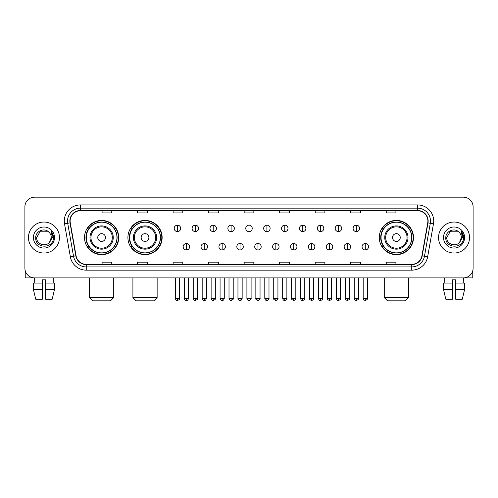 <?xml version="1.0" encoding="UTF-8"?>
<svg xmlns="http://www.w3.org/2000/svg" width="498" height="498" viewBox="0 0 498 498"><rect width="100%" height="100%" fill="white"/><g stroke="black" fill="none" stroke-linecap="round" stroke-linejoin="round"><path stroke-width="0.75" d="M379.264 237.54A17.113 17.113 0 0 0 396.377 254.652A17.113 17.113 0 0 0 413.489 237.54A17.113 17.113 0 0 0 396.377 220.421A17.113 17.113 0 0 0 379.264 237.54M127.911 237.54A17.113 17.113 0 0 0 145.024 254.652A17.113 17.113 0 0 0 162.136 237.54A17.113 17.113 0 0 0 145.024 220.421A17.113 17.113 0 0 0 127.911 237.54M84.511 237.54A17.113 17.113 0 0 0 101.623 254.652A17.113 17.113 0 0 0 118.736 237.54A17.113 17.113 0 0 0 101.623 220.421A17.113 17.113 0 0 0 84.511 237.54M88.613 246.255A15.662 15.662 0 0 1 88.613 228.819M132.014 246.255A15.662 15.662 0 0 1 132.014 228.819M383.367 246.255A15.662 15.662 0 0 1 383.367 228.819M24.9 206.863L24.9 268.21A9.686 9.686 0 0 0 34.586 277.903L463.414 277.903A9.686 9.686 0 0 0 473.1 268.21L473.1 206.863A9.686 9.686 0 0 0 463.414 197.171L34.586 197.171A9.686 9.686 0 0 0 24.9 206.863L24.9 268.21M28.454 237.54A15.5 15.5 0 0 0 43.955 253.034A15.5 15.5 0 0 0 59.449 237.54A15.5 15.5 0 0 0 43.955 222.04A15.5 15.5 0 0 0 28.454 237.54A15.5 15.5 0 0 0 43.955 253.034A15.5 15.5 0 0 0 59.449 237.54A15.5 15.5 0 0 0 43.955 222.04A15.5 15.5 0 0 0 28.454 237.54M438.551 237.54A15.5 15.5 0 0 0 454.045 253.034A15.5 15.5 0 0 0 469.546 237.54A15.5 15.5 0 0 0 454.045 222.04A15.5 15.5 0 0 0 438.551 237.54A15.5 15.5 0 0 0 454.045 253.034A15.5 15.5 0 0 0 469.546 237.54A15.5 15.5 0 0 0 454.045 222.04A15.5 15.5 0 0 0 438.551 237.54M70.106 221.068A10.334 10.334 0 0 1 80.439 210.735L417.561 210.735A10.334 10.334 0 0 1 427.738 222.861L421.93 255.798A10.334 10.334 0 0 1 411.753 264.338L86.247 264.338A10.334 10.334 0 0 1 76.07 255.798L70.262 222.861A10.334 10.334 0 0 1 70.106 221.068M69.851 221.068A10.589 10.589 0 0 0 70.013 222.905L75.821 255.841A10.589 10.589 0 0 0 86.247 264.594L411.753 264.594A10.589 10.589 0 0 0 422.18 255.841L427.987 222.905A10.589 10.589 0 0 0 417.561 210.48L80.439 210.48A10.589 10.589 0 0 0 69.851 221.068M64.541 223.87A16.148 16.148 0 0 1 80.439 204.921L417.561 204.921A16.148 16.148 0 0 1 433.459 223.87L427.651 256.806A16.148 16.148 0 0 1 411.753 270.153L86.247 270.153A16.148 16.148 0 0 1 70.349 256.806L64.541 223.87L67.722 223.309A12.917 12.917 0 0 1 80.439 208.152L417.561 208.152A12.917 12.917 0 0 1 430.278 223.309L424.47 256.246A12.917 12.917 0 0 1 411.753 266.922L86.247 266.922A12.917 12.917 0 0 1 73.53 256.246L67.722 223.309A12.917 12.917 0 0 1 67.523 221.068M463.414 197.171L34.586 197.171M34.729 283.069L34.586 277.903L463.414 277.903L463.271 283.069M473.1 268.21L473.1 206.863M422.18 255.841L424.47 256.246L430.278 223.309L433.459 223.87M244.157 210.735L244.157 212.92L253.843 212.92L253.843 210.735M208.637 210.735L208.637 212.92L218.323 212.92L218.323 210.735M173.117 210.735L173.117 212.92L182.803 212.92L182.803 210.735M137.597 210.735L137.597 212.92L147.284 212.92L147.284 210.735M102.078 210.735L102.078 212.92L111.764 212.92L111.764 210.735M279.677 210.735L279.677 212.92L289.363 212.92L289.363 210.735M315.197 210.735L315.197 212.92L324.883 212.92L324.883 210.735M350.716 210.735L350.716 212.92L360.403 212.92L360.403 210.735M386.236 210.735L386.236 212.92L395.922 212.92L395.922 210.735M253.843 264.338L253.843 262.153L244.157 262.153L244.157 264.338M218.323 264.338L218.323 262.153L208.637 262.153L208.637 264.338M182.803 264.338L182.803 262.153L173.117 262.153L173.117 264.338M147.284 264.338L147.284 262.153L137.597 262.153L137.597 264.338M111.764 264.338L111.764 262.153L102.078 262.153L102.078 264.338M289.363 264.338L289.363 262.153L279.677 262.153L279.677 264.338M324.883 264.338L324.883 262.153L315.197 262.153L315.197 264.338M360.403 264.338L360.403 262.153L350.716 262.153L350.716 264.338M395.922 264.338L395.922 262.153L386.236 262.153L386.236 264.338M48.736 232.024C44.254 227.331 35.632 231.197 35.713 237.54C34.891 248.801 53.155 249.1 53.454 238.081L53.467 237.54C53.442 235.143 52.645 233.039 51.082 231.228L52.34 237.54L49.545 242.227C45.673 247.462 36.273 244.113 36.653 237.54L40.301 231.215L47.603 231.215L48.736 232.024A7.296 7.296 0 0 1 51.25 237.54L49.545 242.227A7.296 7.296 0 0 0 51.25 237.54L49.526 242.246M33.422 237.54A10.526 10.526 0 0 0 43.955 248.066A10.526 10.526 0 0 0 54.481 237.54A10.526 10.526 0 0 0 43.955 227.007A10.526 10.526 0 0 0 33.422 237.54M51.151 231.309L53.467 237.814M25.224 270.694L25.224 277.903L62.68 277.903M33.416 283.069L33.416 289.525L35.713 299.211L33.416 289.525L33.416 283.069L42.336 283.069L42.336 279.839L45.567 279.839L45.567 283.069L54.487 283.069L54.487 289.525L52.19 299.211L54.487 289.525L45.567 289.525L45.567 283.069M53.317 277.903L53.174 283.069M42.336 283.069L42.336 299.211L35.713 299.211M33.416 289.525L42.336 289.525M52.19 299.211L45.567 299.211L45.567 289.525M110.506 300.829L92.746 300.829L89.516 297.599L113.731 297.599L110.506 300.829M105.501 237.54A3.872 3.872 0 0 0 101.623 233.662A3.872 3.872 0 0 0 97.751 237.54A3.872 3.872 0 0 0 101.623 241.412A3.872 3.872 0 0 0 105.501 237.54M113.251 237.54A11.622 11.622 0 0 0 101.623 225.911A11.622 11.622 0 0 0 90.001 237.54A11.622 11.622 0 0 0 101.623 249.162A11.622 11.622 0 0 0 113.251 237.54A11.622 11.622 0 0 1 101.623 249.162A11.622 11.622 0 0 1 90.001 237.54M116.962 237.54A15.338 15.338 0 0 0 101.623 222.201A15.338 15.338 0 0 0 86.285 237.54A15.338 15.338 0 0 0 101.623 252.872A15.338 15.338 0 0 0 116.962 237.54M118.412 237.54A16.789 16.789 0 0 1 87.275 246.255L88.831 246.255A15.482 15.482 0 0 0 111.869 249.143A15.482 15.482 0 0 0 111.869 225.93A15.482 15.482 0 0 0 88.831 228.819L87.275 228.819A16.789 16.789 0 0 1 118.412 237.54M153.901 300.829L136.141 300.829L132.916 297.599L157.131 297.599L153.901 300.829M148.896 237.54A3.872 3.872 0 0 0 145.024 233.662A3.872 3.872 0 0 0 141.146 237.54A3.872 3.872 0 0 0 145.024 241.412A3.872 3.872 0 0 0 148.896 237.54M156.646 237.54A11.622 11.622 0 0 0 145.024 225.911A11.622 11.622 0 0 0 133.396 237.54A11.622 11.622 0 0 0 145.024 249.162A11.622 11.622 0 0 0 156.646 237.54A11.622 11.622 0 0 1 145.024 249.162A11.622 11.622 0 0 1 133.396 237.54M160.362 237.54A15.338 15.338 0 0 0 145.024 222.201A15.338 15.338 0 0 0 129.685 237.54A15.338 15.338 0 0 0 145.024 252.872A15.338 15.338 0 0 0 160.362 237.54M161.813 237.54A16.789 16.789 0 0 1 130.675 246.255L132.225 246.255A15.482 15.482 0 0 0 155.264 249.143A15.482 15.482 0 0 0 155.264 225.93A15.482 15.482 0 0 0 132.225 228.819L130.675 228.819A16.789 16.789 0 0 1 161.813 237.54M405.254 300.829L387.494 300.829L384.269 297.599L408.485 297.599L405.254 300.829M400.249 237.54A3.872 3.872 0 0 0 396.377 233.662A3.872 3.872 0 0 0 392.499 237.54A3.872 3.872 0 0 0 396.377 241.412A3.872 3.872 0 0 0 400.249 237.54M407.999 237.54A11.622 11.622 0 0 0 396.377 225.911A11.622 11.622 0 0 0 384.749 237.54A11.622 11.622 0 0 0 396.377 249.162A11.622 11.622 0 0 0 407.999 237.54A11.622 11.622 0 0 1 396.377 249.162A11.622 11.622 0 0 1 384.749 237.54M411.715 237.54A15.338 15.338 0 0 0 396.377 222.201A15.338 15.338 0 0 0 381.038 237.54A15.338 15.338 0 0 0 396.377 252.872A15.338 15.338 0 0 0 411.715 237.54M413.166 237.54A16.789 16.789 0 0 1 382.028 246.255L383.585 246.255A15.482 15.482 0 0 0 406.623 249.143A15.482 15.482 0 0 0 406.623 225.93A15.482 15.482 0 0 0 383.585 228.819L382.028 228.819A16.789 16.789 0 0 1 413.166 237.54M177.444 225.171A3.231 3.231 0 0 0 174.213 228.395A3.231 3.231 0 0 0 177.444 231.626A3.231 3.231 0 0 0 180.674 228.395A3.231 3.231 0 0 0 177.444 225.171L177.444 231.626A3.231 3.231 0 0 0 180.674 228.395A3.231 3.231 0 0 0 177.444 225.171M195.334 225.171A3.231 3.231 0 0 0 192.104 228.395A3.231 3.231 0 0 0 195.334 231.626A3.231 3.231 0 0 0 198.559 228.395A3.231 3.231 0 0 0 195.334 225.171L195.334 231.626A3.231 3.231 0 0 0 198.559 228.395A3.231 3.231 0 0 0 195.334 225.171M213.219 225.171A3.231 3.231 0 0 0 209.994 228.395A3.231 3.231 0 0 0 213.219 231.626A3.231 3.231 0 0 0 216.449 228.395A3.231 3.231 0 0 0 213.219 225.171L213.219 231.626A3.231 3.231 0 0 0 216.449 228.395A3.231 3.231 0 0 0 213.219 225.171M231.109 225.171A3.231 3.231 0 0 0 227.879 228.395A3.231 3.231 0 0 0 231.109 231.626A3.231 3.231 0 0 0 234.34 228.395A3.231 3.231 0 0 0 231.109 225.171L231.109 231.626A3.231 3.231 0 0 0 234.34 228.395A3.231 3.231 0 0 0 231.109 225.171M249 225.171A3.231 3.231 0 0 0 245.769 228.395A3.231 3.231 0 0 0 249 231.626A3.231 3.231 0 0 0 252.231 228.395A3.231 3.231 0 0 0 249 225.171L249 231.626A3.231 3.231 0 0 0 252.231 228.395A3.231 3.231 0 0 0 249 225.171M266.891 225.171A3.231 3.231 0 0 0 263.66 228.395A3.231 3.231 0 0 0 266.891 231.626A3.231 3.231 0 0 0 270.121 228.395A3.231 3.231 0 0 0 266.891 225.171L266.891 231.626A3.231 3.231 0 0 0 270.121 228.395A3.231 3.231 0 0 0 266.891 225.171M284.781 225.171A3.231 3.231 0 0 0 281.551 228.395A3.231 3.231 0 0 0 284.781 231.626A3.231 3.231 0 0 0 288.006 228.395A3.231 3.231 0 0 0 284.781 225.171L284.781 231.626A3.231 3.231 0 0 0 288.006 228.395A3.231 3.231 0 0 0 284.781 225.171M302.666 225.171A3.231 3.231 0 0 0 299.441 228.395A3.231 3.231 0 0 0 302.666 231.626A3.231 3.231 0 0 0 305.897 228.395A3.231 3.231 0 0 0 302.666 225.171L302.666 231.626A3.231 3.231 0 0 0 305.897 228.395A3.231 3.231 0 0 0 302.666 225.171M320.556 225.171A3.231 3.231 0 0 0 317.326 228.395A3.231 3.231 0 0 0 320.556 231.626A3.231 3.231 0 0 0 323.787 228.395A3.231 3.231 0 0 0 320.556 225.171L320.556 231.626A3.231 3.231 0 0 0 323.787 228.395A3.231 3.231 0 0 0 320.556 225.171M338.447 225.171A3.231 3.231 0 0 0 335.216 228.395A3.231 3.231 0 0 0 338.447 231.626A3.231 3.231 0 0 0 341.678 228.395A3.231 3.231 0 0 0 338.447 225.171L338.447 231.626A3.231 3.231 0 0 0 341.678 228.395A3.231 3.231 0 0 0 338.447 225.171M356.338 225.171A3.231 3.231 0 0 0 353.107 228.395A3.231 3.231 0 0 0 356.338 231.626A3.231 3.231 0 0 0 359.562 228.395A3.231 3.231 0 0 0 356.338 225.171L356.338 231.626A3.231 3.231 0 0 0 359.562 228.395A3.231 3.231 0 0 0 356.338 225.171M186.389 243.51A3.231 3.231 0 0 0 183.158 246.74A3.231 3.231 0 0 0 186.389 249.971A3.231 3.231 0 0 0 189.62 246.74A3.231 3.231 0 0 0 186.389 243.51L186.389 249.971A3.231 3.231 0 0 0 189.62 246.74A3.231 3.231 0 0 0 186.389 243.51M204.28 243.51A3.231 3.231 0 0 0 201.049 246.74A3.231 3.231 0 0 0 204.28 249.971A3.231 3.231 0 0 0 207.504 246.74A3.231 3.231 0 0 0 204.28 243.51L204.28 249.971A3.231 3.231 0 0 0 207.504 246.74A3.231 3.231 0 0 0 204.28 243.51M222.164 243.51A3.231 3.231 0 0 0 218.939 246.74A3.231 3.231 0 0 0 222.164 249.971A3.231 3.231 0 0 0 225.395 246.74A3.231 3.231 0 0 0 222.164 243.51L222.164 249.971A3.231 3.231 0 0 0 225.395 246.74A3.231 3.231 0 0 0 222.164 243.51M240.055 243.51A3.231 3.231 0 0 0 236.824 246.74A3.231 3.231 0 0 0 240.055 249.971A3.231 3.231 0 0 0 243.285 246.74A3.231 3.231 0 0 0 240.055 243.51L240.055 249.971A3.231 3.231 0 0 0 243.285 246.74A3.231 3.231 0 0 0 240.055 243.51M257.945 243.51A3.231 3.231 0 0 0 254.715 246.74A3.231 3.231 0 0 0 257.945 249.971A3.231 3.231 0 0 0 261.176 246.74A3.231 3.231 0 0 0 257.945 243.51L257.945 249.971A3.231 3.231 0 0 0 261.176 246.74A3.231 3.231 0 0 0 257.945 243.51M275.836 243.51A3.231 3.231 0 0 0 272.605 246.74A3.231 3.231 0 0 0 275.836 249.971A3.231 3.231 0 0 0 279.061 246.74A3.231 3.231 0 0 0 275.836 243.51L275.836 249.971A3.231 3.231 0 0 0 279.061 246.74A3.231 3.231 0 0 0 275.836 243.51M293.72 243.51A3.231 3.231 0 0 0 290.496 246.74A3.231 3.231 0 0 0 293.72 249.971A3.231 3.231 0 0 0 296.951 246.74A3.231 3.231 0 0 0 293.72 243.51L293.72 249.971A3.231 3.231 0 0 0 296.951 246.74A3.231 3.231 0 0 0 293.72 243.51M311.611 243.51A3.231 3.231 0 0 0 308.38 246.74A3.231 3.231 0 0 0 311.611 249.971A3.231 3.231 0 0 0 314.842 246.74A3.231 3.231 0 0 0 311.611 243.51L311.611 249.971A3.231 3.231 0 0 0 314.842 246.74A3.231 3.231 0 0 0 311.611 243.51M329.502 243.51A3.231 3.231 0 0 0 326.271 246.74A3.231 3.231 0 0 0 329.502 249.971A3.231 3.231 0 0 0 332.732 246.74A3.231 3.231 0 0 0 329.502 243.51L329.502 249.971A3.231 3.231 0 0 0 332.732 246.74A3.231 3.231 0 0 0 329.502 243.51M347.392 243.51A3.231 3.231 0 0 0 344.162 246.74A3.231 3.231 0 0 0 347.392 249.971A3.231 3.231 0 0 0 350.617 246.74A3.231 3.231 0 0 0 347.392 243.51L347.392 249.971A3.231 3.231 0 0 0 350.617 246.74A3.231 3.231 0 0 0 347.392 243.51M365.283 243.51A3.231 3.231 0 0 0 362.052 246.74A3.231 3.231 0 0 0 365.283 249.971A3.231 3.231 0 0 0 368.508 246.74A3.231 3.231 0 0 0 365.283 243.51L365.283 249.971A3.231 3.231 0 0 0 368.508 246.74A3.231 3.231 0 0 0 365.283 243.51M472.776 270.694L472.776 277.903L435.32 277.903M443.513 283.069L443.513 289.525L445.81 299.211L443.513 289.525L443.513 283.069L452.433 283.069L452.433 279.839L455.664 279.839L455.664 283.069L464.584 283.069L464.584 289.525L462.287 299.211L464.584 289.525L455.664 289.525L455.664 283.069M452.433 283.069L452.433 299.211L445.81 299.211M443.513 289.525L452.433 289.525M462.287 299.211L455.664 299.211L455.664 289.525M444.683 277.903L444.826 283.069M458.826 232.024C454.35 227.331 445.729 231.197 445.81 237.54C444.988 248.801 463.252 249.1 463.551 238.081L463.563 237.54C463.538 235.143 462.742 233.039 461.179 231.228L462.437 237.54L459.642 242.227C455.77 247.462 446.37 244.113 446.75 237.54L450.397 231.215L457.699 231.215L458.826 232.024A7.296 7.296 0 0 1 461.347 237.54L459.642 242.227A7.296 7.296 0 0 0 461.347 237.54L459.623 242.246M443.519 237.54A10.526 10.526 0 0 0 454.045 248.066A10.526 10.526 0 0 0 464.578 237.54A10.526 10.526 0 0 0 454.045 227.007A10.526 10.526 0 0 0 443.519 237.54M461.248 231.309L463.563 237.814M417.561 204.921L417.561 210.48M67.722 223.309L70.013 222.905M86.247 270.153L86.247 264.594M411.753 264.594L411.753 270.153M70.349 256.806L75.821 255.841M427.987 222.905L430.278 223.309M80.439 204.921L80.439 210.48M424.47 256.246L427.651 256.806M112.305 237.54A10.682 10.682 0 0 0 101.623 226.858A10.682 10.682 0 0 0 90.947 237.54A10.682 10.682 0 0 0 101.623 248.216A10.682 10.682 0 0 0 112.305 237.54M155.7 237.54A10.682 10.682 0 0 0 145.024 226.858A10.682 10.682 0 0 0 134.342 237.54A10.682 10.682 0 0 0 145.024 248.216A10.682 10.682 0 0 0 155.7 237.54M407.053 237.54A10.682 10.682 0 0 0 396.377 226.858A10.682 10.682 0 0 0 385.695 237.54A10.682 10.682 0 0 0 396.377 248.216A10.682 10.682 0 0 0 407.053 237.54M177.444 298.408L175.346 298.408C175.713 299.902 176.41 300.599 177.444 300.506L177.444 298.408L179.541 298.408L179.541 277.903M195.334 298.408L193.23 298.408C193.598 299.902 194.301 300.599 195.334 300.506L195.334 298.408L197.432 298.408L197.432 277.903M213.219 298.408L211.121 298.408C211.488 299.902 212.192 300.599 213.219 300.506L213.219 298.408L215.323 298.408L215.323 277.903M231.109 298.408L229.012 298.408C229.379 299.902 230.076 300.599 231.109 300.506L231.109 298.408L233.207 298.408L233.207 277.903M249 298.408L246.902 298.408C247.269 299.902 247.967 300.599 249 300.506L249 298.408L251.098 298.408L251.098 277.903M266.891 298.408L264.793 298.408C265.154 299.902 265.857 300.599 266.891 300.506L266.891 298.408L268.988 298.408L268.988 277.903M284.781 298.408L282.677 298.408C283.045 299.902 283.748 300.599 284.781 300.506L284.781 298.408L286.879 298.408L286.879 277.903M302.666 298.408L300.568 298.408C300.935 299.902 301.632 300.599 302.666 300.506L302.666 298.408L304.77 298.408L304.77 277.903M320.556 298.408L318.459 298.408C318.826 299.902 319.523 300.599 320.556 300.506L320.556 298.408L322.654 298.408L322.654 277.903M338.447 298.408L336.349 298.408C336.716 299.902 337.414 300.599 338.447 300.506L338.447 298.408L340.545 298.408L340.545 277.903M356.338 298.408L354.234 298.408C354.601 299.902 355.304 300.599 356.338 300.506L356.338 298.408L358.435 298.408L358.435 277.903M186.389 298.408L184.291 298.408C184.652 299.902 185.356 300.599 186.389 300.506L186.389 298.408L188.487 298.408L188.487 277.903M204.28 298.408L202.176 298.408C202.543 299.902 203.246 300.599 204.28 300.506L204.28 298.408L206.377 298.408L206.377 277.903M222.164 298.408L220.066 298.408C220.433 299.902 221.131 300.599 222.164 300.506L222.164 298.408L224.268 298.408L224.268 277.903M240.055 298.408L237.957 298.408C238.324 299.902 239.021 300.599 240.055 300.506L240.055 298.408L242.153 298.408L242.153 277.903M257.945 298.408L255.848 298.408C255.418 299.074 256.121 299.777 257.945 300.506L257.945 298.408L260.043 298.408L260.043 277.903M275.836 298.408L273.732 298.408C273.309 299.074 274.006 299.777 275.836 300.506L275.836 298.408L277.934 298.408L277.934 277.903M293.72 298.408L291.623 298.408C291.199 299.074 291.896 299.777 293.72 300.506L293.72 298.408L295.824 298.408L295.824 277.903M311.611 298.408L309.513 298.408C309.09 299.074 309.787 299.777 311.611 300.506L311.611 298.408L313.709 298.408L313.709 277.903M329.502 298.408L327.404 298.408C326.974 299.074 327.678 299.777 329.502 300.506L329.502 298.408L331.6 298.408L331.6 277.903M347.392 298.408L345.295 298.408C344.865 299.074 345.568 299.777 347.392 300.506L347.392 298.408L349.49 298.408L349.49 277.903M365.283 298.408L363.179 298.408C362.756 299.074 363.453 299.777 365.283 300.506L365.283 298.408L367.381 298.408L367.381 277.903M113.731 277.903L113.731 297.599M89.516 277.903L89.516 297.599M157.131 277.903L157.131 297.599M132.916 277.903L132.916 297.599M408.485 277.903L408.485 297.599M384.269 277.903L384.269 297.599M175.346 298.408L175.346 277.903M179.541 298.408C179.965 299.074 179.268 299.777 177.444 300.506M193.23 298.408L193.23 277.903M197.432 298.408C197.855 299.074 197.158 299.777 195.334 300.506M211.121 298.408L211.121 277.903M215.323 298.408C215.746 299.074 215.049 299.777 213.219 300.506M229.012 298.408L229.012 277.903M233.207 298.408C233.637 299.074 232.933 299.777 231.109 300.506M246.902 298.408L246.902 277.903M251.098 298.408C251.527 299.074 250.824 299.777 249 300.506M264.793 298.408L264.793 277.903M268.988 298.408C269.412 299.074 268.715 299.777 266.891 300.506M282.677 298.408L282.677 277.903M286.879 298.408C287.302 299.074 286.605 299.777 284.781 300.506M300.568 298.408L300.568 277.903M304.77 298.408C305.193 299.074 304.496 299.777 302.666 300.506M318.459 298.408L318.459 277.903M322.654 298.408C323.084 299.074 322.38 299.777 320.556 300.506M336.349 298.408L336.349 277.903M340.545 298.408C340.968 299.074 340.271 299.777 338.447 300.506M354.234 298.408L354.234 277.903M358.435 298.408C358.859 299.074 358.162 299.777 356.338 300.506M184.291 298.408L184.291 277.903M188.487 298.408C188.12 299.902 187.422 300.599 186.389 300.506M202.176 298.408L202.176 277.903M206.377 298.408C206.01 299.902 205.307 300.599 204.28 300.506M220.066 298.408L220.066 277.903M224.268 298.408C223.901 299.902 223.197 300.599 222.164 300.506M237.957 298.408L237.957 277.903M242.153 298.408C241.785 299.902 241.088 300.599 240.055 300.506M255.848 298.408L255.848 277.903M260.043 298.408C260.466 299.074 259.769 299.777 257.945 300.506M273.732 298.408L273.732 277.903M277.934 298.408C278.357 299.074 277.66 299.777 275.836 300.506M291.623 298.408L291.623 277.903M295.824 298.408C296.248 299.074 295.551 299.777 293.72 300.506M309.513 298.408L309.513 277.903M313.709 298.408C314.138 299.074 313.435 299.777 311.611 300.506M327.404 298.408L327.404 277.903M331.6 298.408C332.029 299.074 331.326 299.777 329.502 300.506M345.295 298.408L345.295 277.903M349.49 298.408C349.913 299.074 349.216 299.777 347.392 300.506M363.179 298.408L363.179 277.903M367.381 298.408C367.804 299.074 367.107 299.777 365.283 300.506"/></g></svg>

